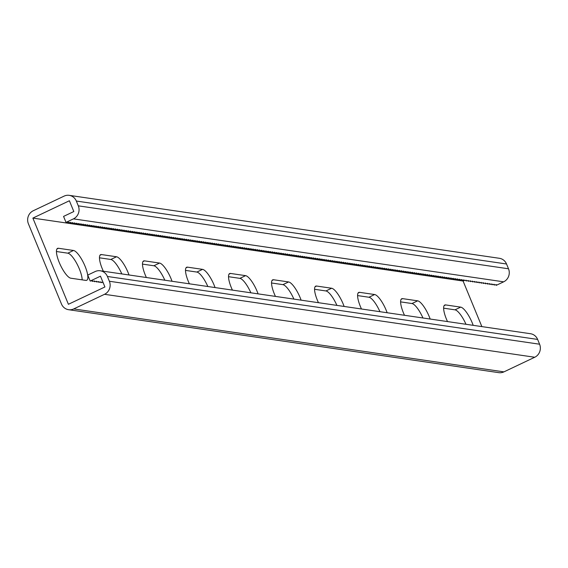 <?xml version="1.0" encoding="UTF-8"?>
<svg xmlns="http://www.w3.org/2000/svg" width="568" height="568" viewBox="0 0 568 568"><rect width="100%" height="100%" fill="white"/><g stroke="black" fill="none" stroke-linecap="round" stroke-linejoin="round"><path stroke-width="0.85" d="M493.819 284.383L494.089 285.029L496.347 284.625L496.24 285.349L503.653 281.827A9.869 9.315 98.3 0 0 508.509 268.785L506.535 263.999A9.869 9.315 98.3 0 0 499.407 258.298L69.197 195.342A9.869 9.315 98.3 0 0 64.063 196.13L33.256 210.749A9.869 9.315 98.3 0 0 28.4 223.785L61.465 304.001A9.869 9.315 -81.7 0 0 68.593 309.702A9.869 9.315 -81.7 0 0 73.719 308.921L104.526 294.302A9.869 9.315 -81.7 0 0 109.383 281.259L107.409 276.474A9.869 9.315 -81.7 0 0 100.28 270.773A9.869 9.315 -81.7 0 0 95.154 271.554L87.735 275.075L90.205 281.061L100.472 276.183L104.917 286.961L68.401 304.292L32.873 218.091L69.388 200.76L73.826 211.537L63.559 216.408L66.023 222.393L68.281 221.989L68.174 222.706L70.432 222.308L70.325 223.025L72.583 222.62L72.477 223.338L74.735 222.933L74.628 223.65L76.886 223.252L76.779 223.969L79.037 223.565L78.931 224.282L81.188 223.877L81.082 224.594L83.34 224.197L83.233 224.914L85.491 224.509L85.385 225.226L87.642 224.821L87.536 225.539L89.794 225.141L89.687 225.858L91.945 225.453L91.838 226.171L94.096 225.766L93.99 226.483L96.248 226.085L96.141 226.802L98.399 226.398L98.292 227.115L100.55 226.71L100.444 227.427L102.701 227.03L102.595 227.747L104.853 227.342L104.746 228.059L106.997 227.654L106.898 228.371L109.148 227.974L109.049 228.691L111.3 228.286L111.193 229.003L113.451 228.599L113.344 229.316L115.602 228.918L115.496 229.635L117.753 229.231L117.647 229.948L119.905 229.543L119.798 230.26L122.056 229.862L121.95 230.58L124.207 230.175L124.101 230.892L126.359 230.487L126.252 231.204L128.51 230.807L128.403 231.524L130.661 231.119L130.555 231.836L132.813 231.432L132.706 232.149L134.964 231.751L134.857 232.468L137.115 232.064L137.009 232.781L139.267 232.376L139.16 233.093L141.418 232.695L141.311 233.412L143.569 233.008L143.463 233.725L145.72 233.32L145.614 234.037L147.872 233.64L147.765 234.357L150.023 233.952L149.916 234.669L152.174 234.264L152.068 234.982L154.326 234.584L154.219 235.301L156.477 234.896L156.37 235.614L158.628 235.209L158.522 235.926L160.779 235.528L160.673 236.245L162.931 235.841L162.824 236.558L165.082 236.153L164.976 236.87L167.233 236.473L167.127 237.19L169.385 236.785L169.278 237.502L171.536 237.097L171.429 237.814L173.68 237.417L173.581 238.134L175.832 237.729L175.732 238.446L177.983 238.042L177.876 238.759L180.134 238.361L180.028 239.078L182.285 238.674L182.179 239.391L184.437 238.986L184.33 239.703L186.588 239.305L186.481 240.023L188.739 239.618L188.633 240.335L190.891 239.93L190.784 240.647L193.042 240.25L192.935 240.967L195.193 240.562L195.087 241.279L197.344 240.875L197.238 241.592L199.496 241.194L199.389 241.911L201.647 241.506L201.541 242.224L203.798 241.819L203.692 242.536L205.95 242.138L205.843 242.856L208.101 242.451L207.994 243.168L210.252 242.763L210.146 243.48L212.404 243.083L212.297 243.8L214.555 243.395L214.448 244.112L216.706 243.707L216.6 244.425L218.857 244.027L218.751 244.744L221.009 244.339L220.902 245.056L223.16 244.652L223.054 245.369L225.311 244.971L225.205 245.688L227.463 245.284L227.356 246.001L229.614 245.596L229.507 246.313L231.765 245.916L231.659 246.633L233.917 246.228L233.81 246.945L236.068 246.54L235.961 247.257L238.219 246.86L238.113 247.577L240.363 247.172L240.264 247.889L242.515 247.485L242.415 248.202L244.666 247.804L244.559 248.521L246.817 248.117L246.711 248.834L248.969 248.429L248.862 249.146L251.12 248.749L251.013 249.466L253.271 249.061L253.165 249.778L255.422 249.373L255.316 250.09L257.574 249.693L257.467 250.41L259.725 250.005L259.619 250.722L261.876 250.318L261.77 251.035L264.028 250.637L263.921 251.354L266.179 250.949L266.072 251.667L268.33 251.262L268.224 251.979L270.482 251.581L270.375 252.298L272.633 251.894L272.526 252.611L274.784 252.206L274.678 252.923L276.935 252.526L276.829 253.243L279.087 252.838L278.98 253.555L281.238 253.15L281.132 253.868L280.862 253.221M494.089 285.029L494.195 284.312L491.938 284.717L492.044 284L489.786 284.405L489.893 283.68L487.635 284.085L487.742 283.368L485.484 283.773L485.59 283.056L483.332 283.46L483.439 282.736L481.181 283.141L481.288 282.424L479.03 282.829L479.136 282.111L476.879 282.516L476.985 281.792L474.727 282.197L474.834 281.479L472.576 281.884L472.683 281.167L470.425 281.572L470.531 280.848L468.273 281.252L468.38 280.535L466.122 280.94L466.229 280.223L463.971 280.627L464.077 279.903L461.82 280.308L461.926 279.591L459.668 279.996L459.775 279.279L457.517 279.683L457.623 278.959L455.366 279.364L455.472 278.647L453.214 279.051L453.321 278.334L451.063 278.739L451.17 278.015L448.912 278.419L449.018 277.702L446.76 278.107L446.867 277.39L444.609 277.795L444.716 277.07L442.458 277.475L442.564 276.758L440.314 277.163L440.413 276.446L438.162 276.85L438.262 276.126L436.011 276.531L436.117 275.814L433.86 276.218L433.966 275.501L431.708 275.906L431.815 275.182L429.557 275.586L429.664 274.869L427.406 275.274L427.512 274.557L425.255 274.962L425.361 274.238L423.103 274.642L423.21 273.925L420.952 274.33L421.058 273.613L418.801 274.017L418.907 273.293L416.649 273.698L416.756 272.981L414.498 273.385L414.605 272.668L412.347 273.073L412.453 272.349L410.195 272.754L410.302 272.036L408.044 272.441L408.151 271.724L405.893 272.129L405.999 271.412L403.741 271.809L403.848 271.092L401.59 271.497L401.697 270.78L399.439 271.184L399.545 270.467L397.288 270.865L397.394 270.148L395.136 270.553L395.243 269.835L392.985 270.24L393.091 269.523L390.834 269.921L390.94 269.204L388.682 269.608L388.789 268.891L386.531 269.296L386.638 268.579L384.38 268.976L384.486 268.259L382.228 268.664L382.335 267.947L380.077 268.352L380.184 267.635L377.926 268.032L378.032 267.315L375.775 267.72L375.881 267.003L373.63 267.407L373.73 266.69L371.479 267.088L371.579 266.371L369.328 266.775L369.434 266.058L367.176 266.463L367.283 265.746L365.025 266.144L365.132 265.426L362.874 265.831L362.98 265.114L360.723 265.519L360.829 264.802L358.571 265.199L358.678 264.482L356.42 264.887L356.526 264.17L354.269 264.574L354.375 263.857L352.117 264.255L352.224 263.538L349.966 263.942L350.073 263.225L347.815 263.63L347.921 262.913L345.663 263.311L345.77 262.594L343.512 262.998L343.619 262.281L341.361 262.686L341.467 261.969L339.21 262.366L339.316 261.649L337.058 262.054L337.165 261.337L334.907 261.741L335.014 261.024L332.756 261.422L332.862 260.705L330.604 261.11L330.711 260.392L328.453 260.797L328.56 260.08L326.302 260.478L326.408 259.761L324.15 260.165L324.257 259.448L321.999 259.853L322.106 259.136L319.848 259.533L319.954 258.816L317.697 259.221L317.803 258.504L315.545 258.909L315.652 258.191L313.394 258.589L313.5 257.872L311.243 258.277L311.349 257.56L309.099 257.964L309.198 257.247L306.947 257.645L307.047 256.928L304.796 257.332L304.902 256.615L302.645 257.02L302.751 256.303L300.493 256.7L300.6 255.983L298.342 256.388L298.449 255.671L296.191 256.076L296.297 255.359L294.039 255.756L294.146 255.039L291.888 255.444L291.995 254.727L289.737 255.131L289.843 254.414L287.585 254.812L287.692 254.095L285.434 254.499L285.541 253.782L283.283 254.187L283.389 253.47L281.132 253.868M69.197 195.342A9.869 9.315 98.3 0 1 76.325 201.044L78.299 205.836A9.869 9.315 98.3 0 1 73.442 218.872L66.023 222.393M73.506 250.474A16.444 4.601 -115.4 0 1 84.462 264.844A16.444 4.601 -115.4 0 1 86.727 280.294A16.444 4.601 -115.4 0 1 85.846 280.4L70.787 278.199A16.444 4.601 -115.4 0 1 59.832 263.829A16.444 4.601 -115.4 0 1 57.567 248.379A16.444 4.601 -115.4 0 1 58.447 248.266L73.506 250.474L67.805 253.179A16.444 4.601 -115.4 0 1 76.808 263.566A16.444 4.601 -115.4 0 1 82.154 279.861M103.355 271.22A16.444 4.601 -115.4 0 1 100.593 254.67A16.444 4.601 -115.4 0 1 101.473 254.563L116.532 256.764A16.444 4.601 -115.4 0 1 129.021 274.976M189.392 283.808A16.444 4.601 -115.4 0 1 186.631 267.265A16.444 4.601 -115.4 0 1 187.511 267.152L202.57 269.36A16.444 4.601 -115.4 0 1 215.059 287.564M232.418 290.106A16.444 4.601 -115.4 0 1 229.657 273.556A16.444 4.601 -115.4 0 1 230.537 273.449L245.596 275.65A16.444 4.601 -115.4 0 1 258.085 293.862M146.374 277.511A16.444 4.601 -115.4 0 1 143.612 260.968A16.444 4.601 -115.4 0 1 144.492 260.861L159.551 263.062A16.444 4.601 -115.4 0 1 172.04 281.266M481.87 326.607L463.083 281.039L463.971 280.62L463.701 279.974M32.873 218.091L463.083 281.039M473.187 325.336A16.444 4.601 64.6 0 0 460.698 307.132L445.646 304.924A16.444 4.601 64.6 0 0 444.758 305.037A16.444 4.601 64.6 0 0 447.52 321.58M430.168 319.038A16.444 4.601 64.6 0 0 417.679 300.834L402.62 298.633A16.444 4.601 64.6 0 0 401.739 298.74A16.444 4.601 64.6 0 0 404.501 315.283M344.123 306.45A16.444 4.601 64.6 0 0 331.634 288.246L316.582 286.038A16.444 4.601 64.6 0 0 315.694 286.151A16.444 4.601 64.6 0 0 318.456 302.694M301.104 300.152A16.444 4.601 64.6 0 0 288.615 281.948L273.556 279.747A16.444 4.601 64.6 0 0 272.675 279.854A16.444 4.601 64.6 0 0 275.437 296.397M387.149 312.748A16.444 4.601 64.6 0 0 374.66 294.536L359.601 292.335A16.444 4.601 64.6 0 0 358.72 292.442A16.444 4.601 64.6 0 0 361.482 308.992M56.438 251.517L67.805 253.179M99.457 257.808L110.824 259.477A16.444 4.601 -115.4 0 1 121.815 273.918M185.502 270.404L196.869 272.065A16.444 4.601 -115.4 0 1 207.852 286.513M228.521 276.694L239.888 278.363A16.444 4.601 -115.4 0 1 250.879 292.804M142.476 264.106L153.843 265.767A16.444 4.601 -115.4 0 1 164.834 280.216M465.98 324.278A16.444 4.601 64.6 0 0 454.996 309.837L443.629 308.175M422.961 317.988A16.444 4.601 64.6 0 0 411.97 303.539L400.603 301.878M336.916 305.399A16.444 4.601 64.6 0 0 325.933 290.951L314.565 289.289M293.897 299.102A16.444 4.601 64.6 0 0 282.907 284.653L271.539 282.992M379.942 311.69A16.444 4.601 64.6 0 0 368.951 297.249L357.584 295.58M67.904 222.06L68.174 222.706M74.358 223.004L74.628 223.65M72.207 222.684L72.477 223.338M76.51 223.316L76.779 223.969M78.661 223.629L78.931 224.282M80.812 223.948L81.082 224.594M82.963 224.261L83.233 224.914M85.115 224.573L85.385 225.226M87.266 224.892L87.536 225.539M89.417 225.205L89.687 225.858M91.569 225.517L91.838 226.171M93.72 225.837L93.99 226.483M95.871 226.149L96.141 226.802M98.023 226.462L98.292 227.115M100.174 226.781L100.444 227.427M102.325 227.094L102.595 227.747M104.477 227.406L104.746 228.059M106.628 227.725L106.898 228.371M108.779 228.038L109.049 228.691M110.93 228.35L111.193 229.003M113.082 228.67L113.344 229.316M115.233 228.982L115.496 229.635M117.384 229.294L117.647 229.948M119.536 229.614L119.798 230.26M121.687 229.926L121.95 230.58M123.831 230.239L124.101 230.892M125.982 230.558L126.252 231.204M128.134 230.871L128.403 231.524M130.285 231.183L130.555 231.836M132.436 231.503L132.706 232.149M134.588 231.815L134.857 232.468M136.739 232.127L137.009 232.781M138.89 232.447L139.16 233.093M141.041 232.759L141.311 233.412M143.193 233.072L143.463 233.725M145.344 233.391L145.614 234.037M147.495 233.704L147.765 234.357M149.647 234.016L149.916 234.669M151.798 234.335L152.068 234.982M153.949 234.648L154.219 235.301M156.101 234.96L156.37 235.614M158.252 235.28L158.522 235.926M160.403 235.592L160.673 236.245M162.554 235.905L162.824 236.558M164.706 236.224L164.976 236.87M166.857 236.536L167.127 237.19M169.008 236.849L169.278 237.502M171.16 237.168L171.429 237.814M173.311 237.481L173.581 238.134M175.462 237.793L175.732 238.446M177.614 238.113L177.876 238.759M179.765 238.425L180.028 239.078M181.916 238.737L182.179 239.391M184.067 239.057L184.33 239.703M186.219 239.369L186.481 240.023M188.37 239.682L188.633 240.335M190.514 240.001L190.784 240.647M192.666 240.314L192.935 240.967M194.817 240.626L195.087 241.279M196.968 240.946L197.238 241.592M199.119 241.258L199.389 241.911M201.271 241.57L201.541 242.224M203.422 241.89L203.692 242.536M205.573 242.202L205.843 242.856M207.725 242.515L207.994 243.168M209.876 242.834L210.146 243.48M212.027 243.147L212.297 243.8M214.179 243.459L214.448 244.112M216.33 243.779L216.6 244.425M218.481 244.091L218.751 244.744M220.632 244.403L220.902 245.056M222.784 244.723L223.054 245.369M224.935 245.035L225.205 245.688M227.086 245.348L227.356 246.001M229.238 245.667L229.507 246.313M231.389 245.979L231.659 246.633M233.54 246.292L233.81 246.945M235.692 246.611L235.961 247.257M237.843 246.924L238.113 247.577M239.994 247.236L240.264 247.889M242.145 247.556L242.415 248.202M244.297 247.868L244.559 248.521M246.448 248.18L246.711 248.834M248.599 248.5L248.862 249.146M250.751 248.812L251.013 249.466M252.902 249.125L253.165 249.778M255.053 249.444L255.316 250.09M257.197 249.757L257.467 250.41M259.349 250.069L259.619 250.722M261.5 250.389L261.77 251.035M263.651 250.701L263.921 251.354M265.803 251.013L266.072 251.667M267.954 251.333L268.224 251.979M270.105 251.645L270.375 252.298M272.257 251.958L272.526 252.611M274.408 252.277L274.678 252.923M276.559 252.59L276.829 253.243M278.71 252.902L278.98 253.555M70.056 222.372L70.325 223.025M90.205 281.061L92.463 280.656L92.357 281.373L94.615 280.968L94.508 281.685L96.766 281.288L96.659 282.005L98.917 281.6L98.811 282.317L101.068 281.913L100.962 282.63L102.978 282.275M68.593 309.702L498.803 372.658A9.869 9.315 -81.7 0 0 503.937 371.87L534.744 357.251A9.869 9.315 -81.7 0 0 539.6 344.215L537.626 339.423A9.869 9.315 -81.7 0 0 530.498 333.721L100.28 270.773M92.357 281.373L92.087 280.72M98.811 282.317L98.541 281.664M96.659 282.005L96.39 281.352M100.962 282.63L100.692 281.984M103.113 282.949L102.843 282.296M94.508 281.685L94.238 281.039M496.24 285.349L495.97 284.696M487.365 283.439L487.635 284.085M489.517 283.751L489.786 284.405M485.214 283.12L485.484 283.773M483.063 282.807L483.332 283.46M480.911 282.495L481.181 283.141M478.76 282.175L479.03 282.829M476.609 281.863L476.879 282.516M474.457 281.55L474.727 282.197M472.306 281.231L472.576 281.884M470.155 280.919L470.425 281.572M468.004 280.606L468.273 281.252M465.852 280.287L466.122 280.94M461.55 279.662L461.82 280.308M459.398 279.342L459.668 279.996M457.247 279.03L457.517 279.683M455.096 278.718L455.366 279.364M452.952 278.398L453.214 279.051M450.8 278.086L451.063 278.739M448.649 277.773L448.912 278.419M446.498 277.454L446.76 278.107M444.346 277.141L444.609 277.795M442.195 276.829L442.458 277.475M440.044 276.51L440.314 277.163M437.892 276.197L438.162 276.85M435.741 275.885L436.011 276.531M433.59 275.565L433.86 276.218M431.439 275.253L431.708 275.906M429.287 274.94L429.557 275.586M427.136 274.621L427.406 275.274M424.985 274.308L425.255 274.962M422.833 273.996L423.103 274.642M420.682 273.677L420.952 274.33M418.531 273.364L418.801 274.017M416.38 273.052L416.649 273.698M414.228 272.732L414.498 273.385M412.077 272.42L412.347 273.073M409.926 272.107L410.195 272.754M407.774 271.788L408.044 272.441M405.623 271.476L405.893 272.129M403.472 271.163L403.741 271.809M401.32 270.844L401.59 271.497M399.169 270.531L399.439 271.184M397.018 270.219L397.288 270.865M394.866 269.899L395.136 270.553M392.715 269.587L392.985 270.24M390.564 269.275L390.834 269.921M388.413 268.955L388.682 269.608M386.268 268.643L386.531 269.296M384.117 268.33L384.38 268.976M381.966 268.011L382.228 268.664M379.815 267.698L380.077 268.352M377.663 267.386L377.926 268.032M375.512 267.066L375.775 267.72M373.361 266.754L373.63 267.407M371.209 266.442L371.479 267.088M369.058 266.122L369.328 266.775M366.907 265.81L367.176 266.463M364.755 265.497L365.025 266.144M362.604 265.178L362.874 265.831M360.453 264.865L360.723 265.519M358.301 264.553L358.571 265.199M356.15 264.234L356.42 264.887M353.999 263.921L354.269 264.574M351.848 263.609L352.117 264.255M349.696 263.289L349.966 263.942M347.545 262.977L347.815 263.63M345.394 262.664L345.663 263.311M343.242 262.345L343.512 262.998M341.091 262.033L341.361 262.686M338.94 261.72L339.21 262.366M336.788 261.401L337.058 262.054M334.637 261.088L334.907 261.741M332.486 260.776L332.756 261.422M330.335 260.456L330.604 261.11M328.183 260.144L328.453 260.797M326.032 259.832L326.302 260.478M323.881 259.512L324.15 260.165M321.736 259.2L321.999 259.853M319.585 258.887L319.848 259.533M317.434 258.568L317.697 259.221M315.283 258.255L315.545 258.909M313.131 257.943L313.394 258.589M310.98 257.623L311.243 258.277M308.829 257.311L309.099 257.964M306.677 256.999L306.947 257.645M304.526 256.679L304.796 257.332M302.375 256.367L302.645 257.02M300.224 256.054L300.493 256.7M298.072 255.735L298.342 256.388M295.921 255.422L296.191 256.076M293.77 255.11L294.039 255.756M291.618 254.791L291.888 255.444M289.467 254.478L289.737 255.131M287.316 254.166L287.585 254.812M285.164 253.846L285.434 254.499M283.013 253.534L283.283 254.187M491.668 284.064L491.938 284.717M503.653 281.827L73.442 218.872M506.535 263.999L76.325 201.044M508.509 268.785L78.299 205.836M58.447 248.266L56.928 248.99M144.492 260.861L142.966 261.585M159.551 263.062L153.843 265.767M187.511 267.152L185.992 267.876M202.57 269.36L196.869 272.065M230.537 273.449L229.011 274.174M245.596 275.65L239.888 278.363M101.473 254.563L99.947 255.288M116.532 256.764L110.824 259.477M503.937 371.87L73.719 308.921M534.744 357.251L104.526 294.302M539.6 344.215L109.383 281.259M537.626 339.423L107.409 276.474M460.698 307.132L454.996 309.837M445.646 304.924L444.119 305.648M374.66 294.536L368.951 297.249M359.601 292.335L358.074 293.06M331.634 288.246L325.933 290.951M316.582 286.038L315.055 286.762M288.615 281.948L282.907 284.653M273.556 279.747L272.029 280.471M417.679 300.834L411.97 303.539M402.62 298.633L401.1 299.35"/></g></svg>
